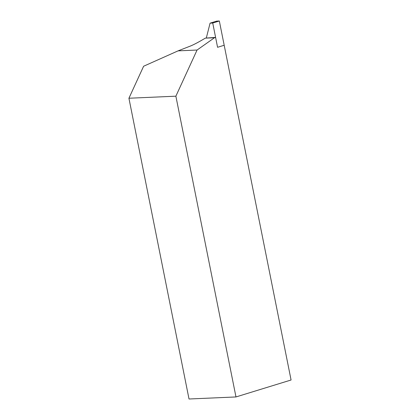 <?xml version="1.0" encoding="UTF-8"?>
<svg xmlns="http://www.w3.org/2000/svg" width="420" height="420" viewBox="0 0 420 420"><rect width="100%" height="100%" fill="white"/><g stroke="black" fill="none" stroke-linecap="round" stroke-linejoin="round"><path stroke-width="0.63" d="M235.977 396.947L291.076 380L224.191 45.255L217.576 47.292L215.597 37.396L205.333 38.131C198.713 42.1 193.62 44.782 190.06 46.19L178.054 50.867L143.619 66.239L128.924 98.238L189.021 399L235.977 396.947L175.875 96.185L128.924 98.238M215.597 37.396L214.494 37.732L197.069 50.038L178.054 50.867M197.069 50.038L175.875 96.185M214.494 37.732L205.333 38.131M219.34 21L212.73 23.032L217.576 47.292L224.191 45.255L219.34 21L216.694 21.116L210.079 23.147L206.367 37.816M212.73 23.032L210.079 23.147"/></g></svg>
